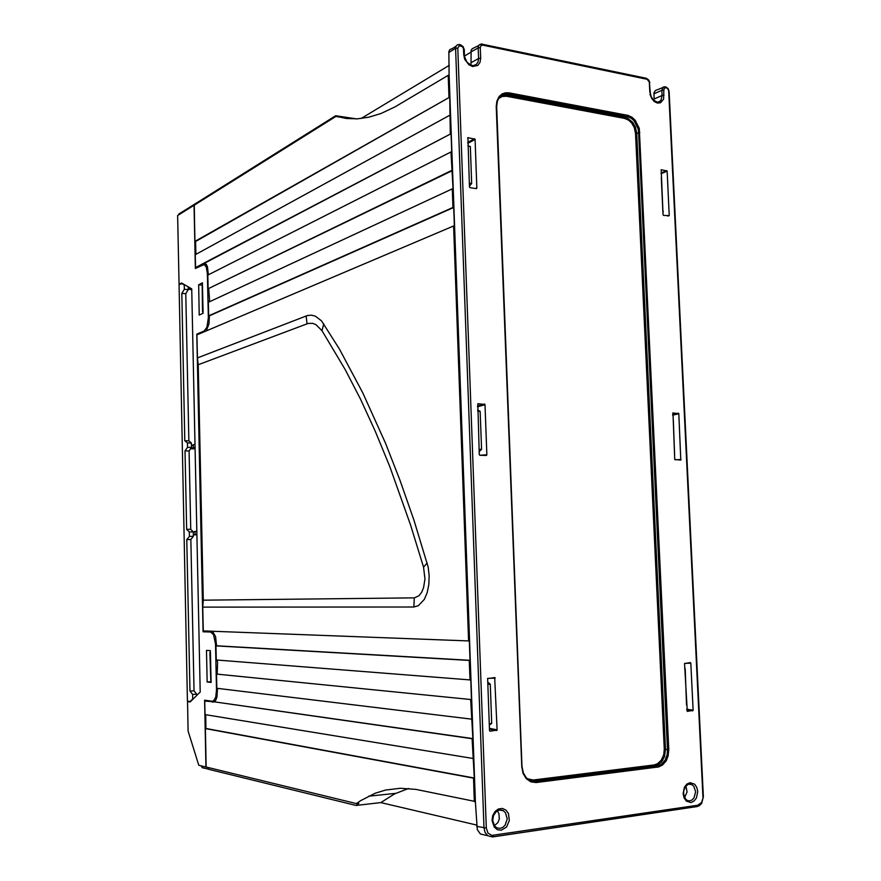 <?xml version="1.0" encoding="UTF-8"?>
<svg xmlns="http://www.w3.org/2000/svg" width="881" height="881" viewBox="0 0 881 881"><rect width="100%" height="100%" fill="white"/><g stroke="black" fill="none" stroke-linecap="round" stroke-linejoin="round"><path stroke-width="1.32" d="M476.654 825.057L380.856 802.547L356.023 805.487L358.864 803.329L356.342 803.615L360.604 800.686L375.24 793.219L385.669 790.059L400.337 788.264L415.81 789.354L475.355 801.446M449.189 75.469L448.198 75.292L394.875 106.909L380.922 113.55L368.963 117.217L357.477 118.847L346.497 118.528L336.068 116.325L194.205 205.141L194.976 241.438L449.75 97.086L195.593 241.504L195.868 254.345M338.139 116.92L336.068 116.325M338.513 116.677L335.683 115.741L356.827 118.88M196.705 267.769L195.527 267.549L202.993 263.606L451.072 133.747L204.128 263.408M208.401 274.839L207.476 266.866L206.319 264.542L204.645 263.529M453.616 225.965L196.959 334.923L197.454 357.95L307.436 315.53L311.445 315.145L315.387 316.158L321.543 320.948L339.493 349.217L362.807 392.783L385.449 443.055L399.974 480.233L413.916 520.253L428.133 567.067L429.146 575.767L428.805 584.543L427.131 592.649L424.268 599.377L418.343 605.732L413.795 606.987L202.762 607.141L203.258 630.895L468.549 640.916L453.616 225.965L454.398 226.065L453.726 207.52L209.304 315.894L209.006 323.745L206.528 330.474M321.994 330.705L315.993 324.649L312.689 323.349L308.152 323.481L198.225 364.69L203.247 600.236L414.268 597.836L418.927 595.831L421.57 592.461L423.552 587.759L424.95 579.081L423.552 567.1L410.59 524.944L389.854 466.721L375.328 431.404L360.406 398.983L345.176 369.48L321.994 330.705L323.756 323.889M469.254 660.398L215.944 645.839L216.252 659.957L469.958 679.912L469.254 660.398L470.047 660.343L216.561 645.806L215.614 636.721L212.75 631.644M217.497 688.325L216.979 697.091L215.647 700.505L214.193 701.871L472.866 738.63L472.073 738.718L474.286 778.033L473.493 778.132L474.33 801.556M472.073 738.718L214.193 701.871M214.281 701.827L204.755 701.078L207.52 700.593M380.856 802.547L394.622 793.913L408.52 788.473M203.037 311.61L202.465 285.147M211.022 680.231L210.427 652.656M206.55 264.862L204.711 264.829M216.517 643.89L215.537 643.945L213.543 634.694L210.548 632.029L213.092 631.897M208.368 273.617L207.409 273.517L206.275 267.086L204.172 264.531L195.373 268.474L194.029 205.251L177.621 215.515L179.019 284.277L181.574 282.966L191.772 288.825L200.251 691.981L190.142 701.981L187.499 701.595L188.105 731.021L198.787 765.27L205.978 767.021L204.557 700.175L212.211 701.254L213.643 700.769L215.713 697.19L216.55 690.098L217.53 690.032M205.295 331.179L204.018 331.091L206.881 327.291L208.379 317.799L209.348 317.876M662.578 87.615L655.376 90.523L653.944 92.957L654.165 98.969L662.083 95.511L661.829 90.314L663.856 90.093L663.591 99.135L660.486 102.758L657.435 103.055L654.286 101.524L651.676 98.474L650.112 94.498L650.321 92.67L651.07 96.315L653.239 99.927L657.369 102.174L659.737 101.425L661.069 99.982L662.083 95.511L664.098 95.291M451.887 48.741L449.894 49.512L448.847 51.527L449.145 74.169L475.388 802.36L477.282 829.572L480.387 833.933L487.722 835.728L485.09 832.523L484.021 828.052L455.587 48.389L457.768 48.114L486.312 828.074L487.975 833.074L491.84 835.452L697.763 805.256L701.562 802.481L703.379 796.754L669.097 91.349L667.699 88.717L665.474 86.856M497.28 810.751L499.009 813.857L499.252 818.989L497.853 822.579L494.384 825.706M478.658 45.559L472.293 48.686L471.137 50.272L470.961 65.227M481.279 44.072L479.242 44.81L478.207 46.957L478.163 47.86L480.299 47.607L480.707 58.223L480.035 62.375L477.821 65.381L472.634 66.516L468.912 64.798L464.761 59.324L463.758 54.798L466.974 62.111L471.39 65.381L473.681 65.568L476.313 64.39L478.042 61.868L478.559 58.476L471.291 62.507M463.758 54.798L463.516 48.951L462.481 46.704L459.166 45.658L457.768 48.114M672.974 412.936L674.769 459.408L680.738 460.069L678.799 413.574L672.787 412.98M663.041 214.766L663.503 215.405L669.263 215.658L667.104 171.035L661.157 169.659L663.041 214.766M469.419 186.97L469.925 187.664L476.445 188.6L476.885 188.049L475.035 139.198L467.91 137.667L469.419 186.97M479.308 454.64L479.771 455.29L486.356 455.455L486.852 454.827L484.957 404.533L477.81 403.773L479.308 454.64M489.517 730.602L490.067 731.208L497.137 729.986L494.715 677.566L487.6 678.601L489.517 730.602M690.858 663.195L690.396 662.633L684.559 663.536L687.246 711.396L693.138 710.284L690.858 663.195L684.603 663.371M460.267 45.592L459.684 44.513L457.316 44.865L456.006 46.253L455.587 48.389L448.792 52.574M666.333 87.847L665.309 86.767L663.25 87.032L661.829 90.314L653.922 93.793M526.519 778.077L530.538 780.819L535.02 781.524L657.468 766.129L661.719 764.102L665.1 760.083L667.104 754.698L667.501 749.588L665.518 749.257L664.439 756.779L661.312 762.241L656.752 765.413L654.858 765.875L654.22 764.873L657.722 763.629L661.191 760.347L663.69 754.819L664.241 749.268L665.518 749.257L636.798 133.483L635.575 133.604L634.276 127.646L631.633 123.043L628.56 120.113L624.497 118.351L625.014 117.239L627.514 118.065L632.602 122.239L635.41 127.139L636.798 133.483L638.659 132.624L638.042 128.615L633.968 120.752L631.192 118.23L627.492 116.49L508.238 94.003L503.976 94.223L499.934 96.657M522.059 766.933L523.314 772.967L526.364 777.868L523.556 773.309L521.827 766.966L496.278 106.392L496.829 101.227L498.811 96.932L502.016 93.981L505.342 92.802L508.998 92.868L628.043 115.389L631.963 117.239L634.904 119.915L639.232 128.252L668.778 749.588L668.15 755.865L666.223 760.71L662.644 764.972L658.823 766.966L536.199 782.548L530.924 781.888L526.331 778.705L523.127 773.463L521.827 766.966M499.758 95.776L497.082 101.756L496.51 106.458M500.001 96.326L505.011 94.884L506.916 95.06L506.432 96.238L502.126 96.425L498.492 98.595M685.936 785.995L687.103 792.074L684.592 797.558M482.458 44.226L646.401 78.321L647.05 79.323L482.744 45.118L482.325 44.105L481.268 44.072M649.837 92.417L649.286 81.955L647.05 79.323M649.374 82.583L650.321 92.681M697.763 805.256L697.003 806.6L492.853 836.818M703.368 796.765L701.772 803.208L699.404 805.663L697.19 806.544L492.446 836.895L487.722 835.728L492.644 836.895L493.338 835.441M486.312 828.074L476.709 826.323M536.177 782.394L533.985 781.062M482.744 45.118L480.971 45.625L480.299 47.607M665.871 87.748L664.384 88.254L663.856 90.093M501.201 830.221L497.369 829.693L494.197 827.094L492.027 820.552L492.721 815.696L495.023 811.555L498.459 808.978L502.335 808.45L505.903 810.068L508.458 813.504L509.372 820.541L506.553 827.05L501.201 830.221M690.946 802.547L686.277 801.038L684.074 797.867L683.138 793.638L684.449 787.196L686.872 784.09L689.988 782.669L694.635 784.222L696.805 787.383L697.73 791.578L696.453 797.988L694.052 801.104L690.946 802.547M459.981 44.678L460.829 45.713M463.549 49.303L464.243 49.743L464.441 55.206M480.707 58.223L478.559 58.476L478.163 47.86L470.895 51.968M668.778 749.588L667.501 749.588L638.659 132.624L639.881 132.491M665.794 761.426L664.692 760.755M527.168 778.683L533.28 779.971L533.886 781.04L654.858 765.875L656.962 766.283L657.468 767.241M536.199 782.548L535.725 781.524L533.886 781.04M526.331 778.705L526.364 777.868M522.048 766.778L496.664 106.645L522.048 766.778M627.382 115.246L625.014 117.239L506.916 95.06L508.998 92.868M634.948 121.985L635.939 121.226M632.084 123.637L633.076 122.877M661.598 759.741L662.688 760.402M498.965 810.013L503.403 810.707L499.857 809.837L496.179 811.577L493.503 815.553L492.732 820.574L494.737 826.169L497.159 827.975L500.221 828.338L502.875 827.325L505.121 825.2L507.258 818.878L505.518 812.689L502.93 810.443L499.802 809.859M688.546 784.156L691.772 784.497L688.601 784.134L685.693 786.304L683.81 790.697L683.667 794.067L685.77 799.353L687.72 800.664L689.856 800.862L692.147 799.915L694.041 797.878L695.627 791.843L693.754 786.16L691.607 784.409L689.338 784.002M646.731 78.486L648.89 80.127L649.848 82.858M536.144 782.218L535.064 781.337M460.543 44.799L463.109 46.627L464.232 49.71M666.014 87.01L668.139 88.629L669.086 91.316M527.972 779.366L526.508 778.022M496.664 106.601L497.413 100.985L499.483 97.163L502.996 94.531L506.608 93.871M500.001 96.359L505.011 94.884M472.866 738.63L470.663 699.47L216.561 674.097L470.663 699.47M471.456 699.404L470.751 679.846L469.958 679.912M470.047 660.343L469.342 640.872L468.549 640.916M451.072 133.747L451.733 152.127L450.951 152.006L453.065 189.019L452.283 188.908L452.955 207.42L453.726 207.52M449.75 97.086L450.29 133.615M448.198 75.292L448.98 96.943M208.301 767.582L208.345 769.179L356.023 805.487M195.527 267.549L195.252 254.675L449.629 115.257M335.683 115.741L196.232 203.192L196.243 203.863M195.593 241.504L194.976 241.438M361.056 118.55L449.255 65.282M464.496 56.076L470.906 52.199M450.951 152.006L207.795 275.147L208.092 288.693L451.623 170.44M452.394 170.562L208.092 288.693M208.709 288.759L209.601 299.749L208.995 301.974M452.283 188.908L208.39 302.249L208.698 315.839L452.955 207.42M209.304 315.894L208.698 315.839M202.762 607.141L203.247 600.236M211.308 631.225L203.258 630.895M198.225 364.69L197.454 357.95M216.561 645.806L215.944 645.839M216.869 660.001L217.596 662.325L217.189 674.053M216.561 674.097L216.869 688.259L471.368 719.072M204.755 701.078L205.042 714.601L472.778 758.398M205.68 714.711L205.978 728.51L474.286 778.033M356.342 803.615L206.165 767.065L205.339 728.565L205.978 728.51M473.493 778.132L205.339 728.565M213.654 701.001L215.096 701.199M202.751 311.676L203.059 312.414M202.542 311.775L202.178 285.235M210.724 680.209L209.909 652.645M487.722 682.158L490.288 684.229L491.752 723.433L489.307 725.008M477.656 410.017L480.167 411.317L481.577 449.343L479.198 451.579M467.899 145.96L470.344 146.521L471.709 183.424L469.386 186.298M491.752 723.433L489.252 723.697M487.81 684.405L490.288 684.229M481.577 449.343L479.11 449.299M477.7 411.196L480.167 411.317M471.709 183.424L469.276 183.094M467.899 146.114L470.344 146.521M661.257 177.522L662.886 211.374M663.327 211.44L662.941 212.552M673.315 419.763L674.571 455.389M684.801 668.756L684.757 667.908M685.253 668.712L686.541 705.02M189.514 701.441L187.499 701.595M179.019 284.277L179.746 284.343M212.971 631.798L203.093 631.754L196.771 334.163L198.478 334.273M211.055 681.729L210.834 680.22M210.229 652.491L210.196 650.63M202.894 313.416L202.872 312.171M208.334 769.113L202.145 767.659L201.154 765.842M208.114 767.538L208.158 769.135M178.788 214.788L178.766 214.138L196.056 203.302L196.067 203.974M207.409 273.517L208.379 317.799M204.018 331.091L196.771 334.163M203.093 631.754L210.548 632.029M215.537 643.945L216.55 690.098M207.134 681.971L211.066 682.412L210.383 650.641L206.451 650.387L207.134 681.971L210.867 681.707M203.082 313.339L199.26 315.057L198.61 284.75L202.421 282.845L203.082 313.339M202.278 285.07L198.61 284.75M195.042 444.244L193.247 444.751L193.313 447.757L191.089 448.803L195.142 448.892M193.313 447.757L195.108 447.339M191.474 445.753L193.247 444.751M191.067 448.077L191.089 448.803M196.948 534.789L193.335 534.833M196.937 534.282L193.335 534.756M196.87 531.155L193.269 531.893L190.681 529.294L189.063 450.973L191.507 447.438L191.419 443.011L188.842 440.819L185.803 293.725L188.226 289.596L188.16 286.754M195.13 534.459L195.064 531.419M182.455 283.473L179.03 284.706L187.488 701.144L190.142 701.529L192.741 698.952L192.653 694.393L189.922 691.078L186.827 539.59L189.393 536.397L189.305 531.926L186.618 529.327L185.01 450.874L189.063 450.973M188.215 289.309L191.783 289.618M191.166 288.483L188.193 288.219M196.683 695.516L196.65 694.096L194.018 690.781L190.891 539.546L193.368 536.353L193.269 531.882L189.305 531.926M190.681 529.294L186.618 529.327M193.368 536.353L189.393 536.397M191.419 443.011L187.466 442.912L184.801 440.709L181.783 293.384L184.294 289.254L184.206 284.904L181.574 283.396M187.466 442.912L187.554 447.339L191.507 447.438M185.01 450.874L187.554 447.339M181.783 293.384L185.803 293.725M188.842 440.819L184.801 440.709M188.226 289.596L184.294 289.254M185.087 284.981L184.206 284.904M186.827 539.59L190.891 539.546M194.018 690.781L189.922 691.078M196.65 694.096L192.653 694.393M414.268 597.836L413.795 606.987M202.916 263.65L206.165 264.355M213.665 701.937L212.442 702.168M306.103 315.971L307.017 323.845M423.552 567.1L427.131 562.981M506.465 93.871L506.421 92.692M702.906 796.92L668.624 91.073M674.956 459.816L681.035 459.508M678.822 413.784L672.655 415.215M672.621 414.522L678.359 413.189M667.842 216.021L669.263 215.658M667.115 171.178L661.08 173.799M661.047 172.984L666.653 170.551M506.432 96.238L624.497 118.351M654.22 764.873L533.28 779.971M635.575 133.604L664.241 749.268M475.575 188.468L476.885 188.049M475.068 139.429L467.8 143.383M467.767 142.414L474.518 138.735M468.108 137.678L467.624 137.998M479.826 455.29L486.852 454.827M484.979 404.731L477.546 406.846M477.513 406.042L484.44 404.071M496.631 730.547L489.462 729.127M489.429 728.312L497.137 729.842M495.21 678.183L487.667 678.337M692.719 710.835L686.773 709.943M686.74 709.238L693.127 710.196M395.734 793.374L368.577 796.149M205.945 264.124L203.192 263.529M213.224 701.034L215.393 700.869M204.128 331.036L205.35 331.124M455.995 46.275L451.986 48.752M678.414 413.2L672.621 414.544M505 94.895L506.586 93.882M484.517 404.082L477.513 406.075M494.858 677.61L493.966 677.621M690.528 662.644L689.878 662.666"/></g></svg>
